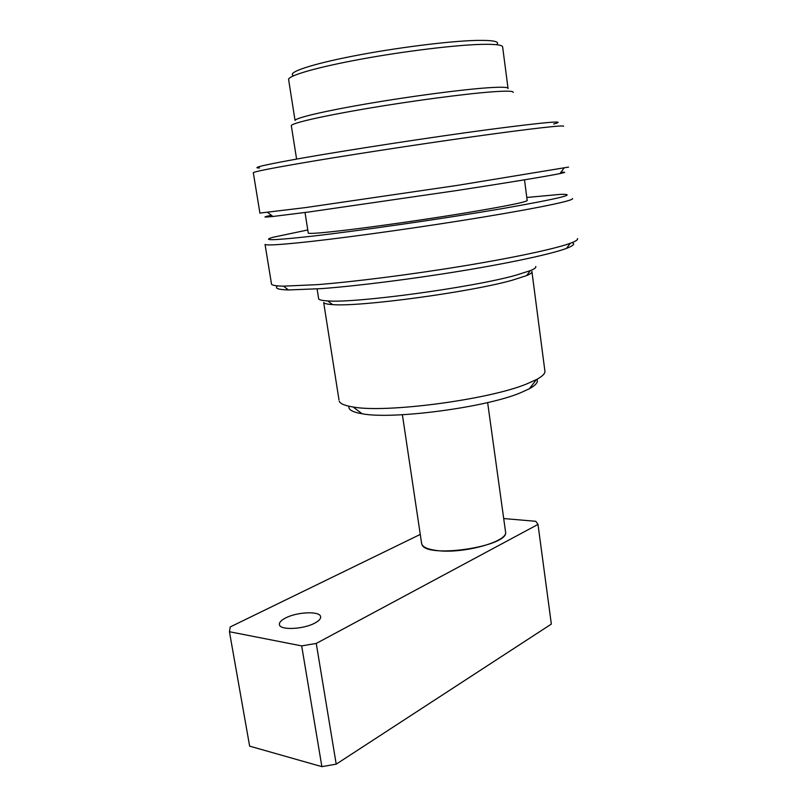 <?xml version="1.0" encoding="UTF-8"?>
<svg xmlns="http://www.w3.org/2000/svg" width="807" height="807" viewBox="0 0 807 807"><rect width="100%" height="100%" fill="white"/><g stroke="black" fill="none" stroke-linecap="round" stroke-linejoin="round"><path stroke-width="1.21" d="M293.183 75.515C287.252 72.378 310.998 64.257 353.617 55.986C396.106 47.714 449.691 40.996 476.766 40.411C493.571 40.118 500.199 41.55 496.638 44.708M508.007 88.165L502.68 47.29C503.104 45 495.942 44.032 481.194 44.375C454.845 45.071 404.146 51.245 361.082 59.153C317.938 67.052 289.32 75.303 288.573 79.288L288.684 80.044M338.98 399.828L323.678 302.544C324.343 303.593 327.299 304.279 332.534 304.592C359.014 307.144 470.723 292.114 512.546 280.14L526.648 275.58C530.713 273.876 532.459 272.484 531.904 271.424M318.543 298.187L318.664 298.913C319.34 299.952 322.366 300.618 327.723 300.91C355.03 303.382 472.156 287.554 515.703 275.278L530.36 270.627C534.516 268.913 536.312 267.52 535.747 266.471M288.573 79.288L295.039 120.404C295.998 117.802 324.686 111.013 367.669 103.669C410.571 96.326 460.918 89.688 486.974 87.842C501.561 86.833 508.592 87.075 508.067 88.568M291.377 126.033L291.297 125.559C292.326 123.017 322.205 116.107 367.084 108.501C411.863 100.905 464.388 93.925 491.402 91.897C506.463 90.788 513.716 90.959 513.151 92.412M536.927 379.32C538.481 381.973 535.949 385.131 529.311 388.792L520.101 392.959C484.926 407.646 392.242 419.721 362.141 413.769C352.508 412.145 348.11 409.633 348.937 406.234M339.192 401.17C340.231 403.752 344.882 405.699 353.133 407C385.615 413.224 488.043 399.818 526.366 384.071L536.383 379.613C542.869 376.112 545.683 373.056 544.816 370.443L531.984 272.02M505.555 531.944C508.289 541.527 463.168 554.076 437.172 550.566C428.537 549.517 423.453 547.479 421.9 544.443L421.547 542.96L421.9 544.443C425.793 558.999 509.54 546.48 505.555 531.944L487.64 402.562M314.77 623.115C303.543 629.319 280.392 630.388 279.464 624.83C278.929 622.641 280.987 620.351 285.617 617.96C296.996 611.918 319.491 610.899 320.571 616.447C321.095 618.545 319.168 620.765 314.77 623.115M336.206 764.158L551.342 624.083L537.997 524.419L316.253 643.441L336.206 764.158L321.882 766.65L249.635 746.142L229.44 631.73L230.247 626.928L420.276 534.416M537.997 524.419L535.787 521.302L503.679 518.548M321.882 766.65L301.677 645.893L229.44 631.73M301.677 645.893L316.253 643.441M571.981 242.655C575.391 243.785 573.545 245.701 566.443 248.405C551.857 253.862 512.324 262.517 462.411 270.759C412.508 279 357.148 285.96 321.519 288.624L288.442 289.955C277.87 289.622 274.279 288.27 277.658 285.88M271.424 283.459L271.555 284.306C272.453 285.396 276.418 286.011 283.469 286.152L317.444 284.639C354.132 281.774 411.399 274.511 462.996 266.028C514.614 257.544 555.387 248.738 570.297 243.29C575.774 241.273 578.165 239.709 577.449 238.59M307.78 229.965L272.776 237.329C260.762 240.819 274.259 240.395 313.247 236.048C361.173 230.55 445.514 218.334 502.458 208.579C559.947 198.461 579.133 193.741 559.987 194.406L526.789 197.473M572.476 198.532C574.866 200.257 541.719 207.399 484.331 216.891C427.074 226.374 354.112 236.673 310.645 241.495C282.057 244.632 266.865 245.621 265.049 244.471L271.555 284.306M305.026 212.503L308.274 233.132C309.696 233.869 321.176 232.991 342.723 230.509C374.246 226.828 425.057 219.575 464.993 213.028C506.564 206.088 527.294 201.881 527.173 200.418M560.855 172.385C566.232 171.931 565.939 172.325 559.977 173.576C547.782 176.108 508.41 182.614 456.641 190.553L309.454 211.908L272.917 216.478C262.87 217.497 262.366 217.123 271.424 215.328M259.915 213.078L305.298 207.621L457.367 185.388L568.572 167.089M259.612 167.967C250.503 168.078 264.313 164.85 301.021 158.293C347.777 150.041 429.98 137.432 487.721 129.695C546.43 122.018 568.41 120.132 553.663 124.026M563.508 126.306C565.515 124.752 531.621 128.505 473.457 136.645C415.423 144.766 341.835 156.124 298.358 163.629C269.79 168.582 254.77 171.588 253.307 172.658L253.348 172.93M526.648 275.58L530.36 270.627M529.311 388.792L536.383 379.613M527.203 200.64L524.5 179.83M318.664 298.913L317.09 288.946M296.593 159.08L291.297 125.559M362.141 413.769L353.133 407M332.534 304.592L327.723 300.91M320.571 616.447L320.682 617.103M402.39 414.727L421.678 543.857M288.442 289.955L283.469 286.152M566.443 248.405L570.297 243.29M272.917 216.478L267.803 212.523M253.307 172.658L259.935 213.219M559.977 173.576L563.901 168.27"/></g></svg>
